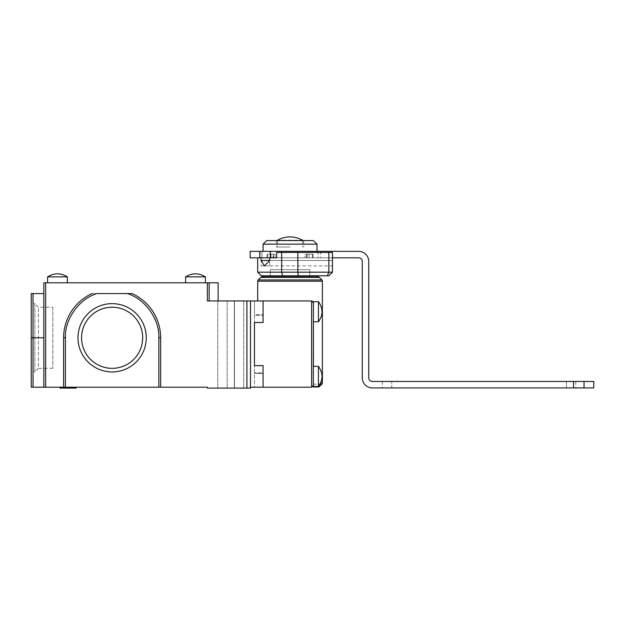 <?xml version="1.0" encoding="UTF-8"?>
<svg xmlns="http://www.w3.org/2000/svg" width="625" height="625" viewBox="0 0 625 625"><rect width="100%" height="100%" fill="white"/><g stroke="black" fill="none" stroke-linecap="round" stroke-linejoin="round"><path stroke-width="0.47" stroke-dasharray="3.12 2.34" d="M391.75 381.453L566.438 381.453L382.406 381.453L391.75 381.453L391.75 387.922L575.781 387.922L382.406 387.922L391.75 387.922L391.75 381.453M566.438 381.453L575.781 381.453L566.438 381.453L566.438 387.922L566.438 381.453M250.141 251.344L358.688 251.344A10.062 10.062 0 0 1 368.75 261.406L368.75 377.859A3.594 3.594 0 0 0 372.344 381.453L593.75 381.453M269.703 257.812L332.445 257.812L257.688 257.812L261.055 257.812L261.055 265.898L269.703 265.898L269.703 257.812L332.445 257.812L276.703 257.812L332.445 257.812L332.445 265.898L332.445 252.422L332.445 265.898L332.445 257.812L269.703 257.812L276.703 257.812L276.703 252.422L332.445 252.422L276.703 252.422L297.852 252.422L297.852 272.188L298.32 275.781L261.281 275.781M593.75 387.922L372.344 387.922A10.062 10.062 0 0 1 362.281 377.859L362.281 261.406A3.594 3.594 0 0 0 358.688 257.812L250.141 257.812M318.062 257.812L262.008 257.812L320.586 257.812L318.062 257.812L318.062 251.344L262.008 251.344L320.586 251.344L318.062 251.344L318.062 257.812M262.008 257.812L259.484 257.812L262.008 257.812L262.008 251.344L259.484 251.344L262.008 251.344L262.008 257.812M112.117 371.93A34.148 34.148 0 0 1 77.977 337.789A34.148 34.148 0 0 1 112.117 303.641A34.148 34.148 0 0 0 77.977 337.789A34.148 34.148 0 0 0 112.117 371.93A34.148 34.148 0 0 1 77.977 337.789A34.148 34.148 0 0 1 112.117 303.641A34.148 34.148 0 0 1 146.266 337.789A34.148 34.148 0 0 1 112.117 371.93A34.148 34.148 0 0 0 146.266 337.789A34.148 34.148 0 0 0 112.117 303.641A34.148 34.148 0 0 1 146.266 337.789A34.148 34.148 0 0 1 112.117 371.93M52.812 307.234L52.812 368.336L52.812 307.234L38.438 307.234L34.844 303.641L34.844 371.93L31.25 371.93L31.25 303.641L31.25 371.93M52.812 368.336L38.438 368.336L38.438 307.234L38.438 368.336L34.844 371.93L34.844 303.641L31.25 303.641M205.391 282.797L205.391 276.859L185.625 276.859L205.391 276.859L185.625 276.859L185.625 282.797L205.391 282.797L185.625 282.797M67.375 282.797L67.375 276.859L47.602 276.859L67.375 276.859L47.602 276.859L47.602 282.797L67.375 282.797L47.602 282.797M81.57 337.789A30.555 30.555 0 0 1 112.117 307.234A30.555 30.555 0 0 1 142.672 337.789A30.555 30.555 0 0 1 112.117 368.336A30.555 30.555 0 0 1 81.57 337.789A30.555 30.555 0 0 1 112.117 307.234A30.555 30.555 0 0 1 142.672 337.789A30.555 30.555 0 0 1 112.117 368.336A30.555 30.555 0 0 1 81.57 337.789M112.117 307.234A30.555 30.555 0 0 0 81.57 337.789A30.555 30.555 0 0 0 112.117 368.336A30.555 30.555 0 0 0 142.672 337.789A30.555 30.555 0 0 0 112.117 307.234M76.18 387.203L60.008 387.203L76.18 387.203L76.18 388.102L60.008 388.102L60.008 387.203M45.625 387.203L45.625 282.797L207.367 282.797L207.367 300.945L246.906 300.945L246.906 388.102L207.367 388.102L207.367 387.203L31.25 387.203L31.25 293.578M160.641 387.203L160.641 337.789A48.523 48.523 0 0 0 132.117 293.578L92.125 293.578A48.523 48.523 0 0 0 63.602 337.789L63.602 387.203M127.25 293.578L96.992 293.578L127.25 293.578C145 298.727 159.727 319.32 158.844 337.789L158.844 387.203M65.398 337.789L63.602 337.789A48.523 48.523 0 0 1 92.125 293.578A48.523 48.523 0 0 0 63.602 337.789A48.523 48.523 0 0 1 92.125 293.578L96.992 293.578C79.242 298.727 64.516 319.32 65.398 337.789L65.398 387.203M131.523 293.578L132.117 293.578A48.523 48.523 0 0 1 160.641 337.789A48.523 48.523 0 0 0 132.117 293.578A48.523 48.523 0 0 1 160.641 337.789L158.844 337.789M45.625 282.797L43.828 282.797L43.828 387.203M234.328 388.102L217.789 388.102L243.672 388.102L217.789 388.102L243.672 388.102L217.789 388.102L243.672 388.102L217.789 388.102L234.328 388.102L234.328 300.945L217.789 300.945L243.672 300.945L217.789 300.945L243.672 300.945L217.789 300.945L243.672 300.945L217.789 300.945L234.328 300.945L234.328 388.102M246.906 388.102L250.5 388.102L250.5 300.945L250.5 387.203L250.5 300.945L246.906 300.945M318.43 301.664L318.43 321.789C323.195 315.078 323.195 308.375 318.43 301.664L318.43 321.789L318.43 301.664L313.398 301.664L313.398 302.742L311.602 300.945L257.688 300.945L311.602 300.945L263.078 300.945L263.078 322.508L263.078 300.945L250.5 300.945M209.164 300.945L218.148 300.945L209.164 300.945L209.164 282.797L209.164 300.945L209.164 282.797L207.367 282.797M218.148 282.797L209.164 282.797M33.047 387.203L33.047 293.578L43.828 293.578M217.789 388.102L217.789 300.945L217.789 388.102M234.508 300.945L234.508 388.102L234.508 300.945M318.43 386.484C323.195 379.781 323.195 373.07 318.43 366.359L318.43 386.484L318.43 366.359L318.43 386.484L313.398 386.484L313.398 385.406L312.875 386.68L311.602 387.203C320.039 387.203 320.039 387.203 311.602 387.203L263.078 387.203L263.078 365.641L263.078 387.203L263.078 365.641L254.453 365.641L254.453 387.203L263.078 387.203L254.453 387.203L254.453 365.641L263.078 365.641L254.453 365.641L254.453 373.5L254.453 300.945L254.453 315.32L263.078 315.32L263.078 322.508L254.453 322.508L263.078 322.508L263.078 300.945L254.453 300.945L254.453 322.508L254.453 314.648L263.078 314.648L254.453 314.648L254.453 300.945L263.078 300.945L263.078 322.508L254.453 322.508L254.453 365.641L263.078 365.641L263.078 387.203L250.5 387.203M263.078 373.5L254.453 373.5L263.078 373.5M270.266 275.781L270.266 269.672L309.805 269.672L270.266 269.672L309.805 269.672L270.266 269.672L270.266 275.781L309.805 275.781L309.805 269.672L309.805 275.781L270.266 275.781M257.688 272.188L328.852 272.188L327.367 275.781L298.32 275.781M267.031 257.812L267.617 257.812L267.617 254.219L275.125 254.219L273.5 254.219L275.125 254.219L275.125 257.812L267.031 257.812L267.031 254.219L267.617 254.219L267.617 257.812L275.125 257.812L275.125 254.219L273.07 254.219L273.07 257.812L273.07 254.219L271.055 254.219L271.055 257.812L271.055 254.219L267.031 254.219M297.852 252.422L328.852 252.422L328.852 272.188L332.445 272.188L328.852 275.781L327.367 275.781M332.445 272.188L332.445 252.422L328.852 252.422M261.055 265.898L269.703 265.898M307 257.812L313.039 257.812L304.953 257.812L307 257.812L307 254.219L304.953 254.219L306.57 254.219L304.953 254.219L304.953 257.812L304.953 254.219L309.016 254.219L307 254.219L307 257.812M261.055 257.812L332.445 257.812M309.016 257.812L309.016 254.219L312.453 254.219L312.453 257.812L312.453 254.219L309.016 254.219L309.016 257.812M312.453 254.219L313.039 254.219L312.453 254.219M290.039 251.344L263.078 251.344L290.039 251.344M263.078 244.156L316.992 244.156M290.039 247.031L276.375 247.031L290.039 247.031M290.039 240.562L276.375 240.562L290.039 240.562M277.453 240.203L302.617 240.203M266.672 240.562L313.398 240.562M321.859 384.141L313.398 384.141L313.398 366.359L313.398 386.484L313.398 301.664L313.398 302.742L311.602 300.945L311.602 387.203L313.398 385.406L313.398 384.141L320.023 384.141M262.023 276.859L318.047 276.859M318.43 321.789L313.398 321.789L313.398 375.086L313.398 366.359L318.43 366.359M316.992 276.859L263.078 276.859L316.992 276.859M316.992 275.781L263.078 275.781L316.992 275.781M254.453 315.32L254.453 322.508L263.078 322.508L263.078 300.945L263.078 315.32L254.453 315.32M313.398 371.891L313.398 380.953L313.398 371.891M254.453 387.203L263.078 387.203L254.453 387.203M263.078 372.828L263.078 365.641L254.453 365.641L263.078 365.641L263.078 372.828L254.453 372.828L263.078 372.828L263.078 387.203L263.078 372.828M263.078 322.508L254.453 322.508L263.078 322.508M311.602 387.203L312.875 386.68L319.312 386.68M584.047 387.922L584.047 381.453M573.555 387.922L573.555 381.453M270.336 257.812L270.336 251.344M259.844 257.812L259.844 251.344M31.25 337.789L43.828 337.789M227.133 300.945L227.133 388.102L227.133 300.945M281.664 252.422L281.664 272.188L282.594 275.781M332.445 260.508L269.703 260.508L332.445 260.508M258.211 279.93L321.859 279.93M257.688 281.203L322.383 281.203M322.383 382.867L320.656 382.867M260.758 277.391L319.312 277.391M575.781 381.453L575.781 387.922M382.406 381.453L382.406 387.922M259.484 251.344L259.484 257.812M320.586 251.344L320.586 257.812M243.672 388.102L243.672 300.945L243.672 388.102M264.43 265.898L332.445 265.898M273.5 254.219L273.5 257.812M306.57 257.812L306.57 254.219M313.039 257.812L313.039 254.219M276.375 240.562L276.375 247.031M302.617 240.562L302.617 247.031M303.695 240.562L303.695 247.031M277.453 240.562L277.453 247.031"/><path stroke-width="0.94" d="M332.445 257.812L358.688 257.812A3.594 3.594 0 0 1 362.281 261.406L362.281 377.859A10.062 10.062 0 0 0 372.344 387.922L593.75 387.922L593.75 381.453L372.344 381.453A3.594 3.594 0 0 1 368.75 377.859L368.75 261.406A10.062 10.062 0 0 0 358.688 251.344L250.141 251.344L250.141 257.812L276.703 257.812L276.703 252.422L281.664 252.422L281.664 272.188L257.688 272.188L257.688 257.812M112.117 303.641A34.148 34.148 0 0 0 77.977 337.789A34.148 34.148 0 0 0 112.117 371.93A34.148 34.148 0 0 0 146.266 337.789A34.148 34.148 0 0 0 112.117 303.641M205.391 282.797L205.391 276.859L185.625 276.859L185.625 282.797M67.375 282.797L67.375 276.859L47.602 276.859L47.602 282.797M112.117 307.234A30.555 30.555 0 0 0 81.57 337.789A30.555 30.555 0 0 0 112.117 368.336A30.555 30.555 0 0 0 142.672 337.789A30.555 30.555 0 0 0 112.117 307.234M160.641 387.203L207.367 387.203L207.367 388.102L246.906 388.102L246.906 300.945L207.367 300.945L207.367 282.797L45.625 282.797L45.625 387.203L160.641 387.203L160.641 337.789L158.844 337.789L158.844 387.203M43.828 293.578L31.25 293.578L31.25 387.203L45.625 387.203M60.008 387.203L60.008 388.102L76.18 388.102L76.18 387.203M65.398 387.203L65.398 337.789C64.516 319.32 79.242 298.727 96.992 293.578L131.523 293.578M63.602 387.203L63.602 337.789A48.523 48.523 0 0 1 92.125 293.578A48.523 48.523 0 0 0 63.602 337.789L65.398 337.789M43.828 387.203L43.828 282.797L45.625 282.797M127.25 293.578L132.117 293.578L127.25 293.578C145 298.727 159.727 319.32 158.844 337.789M246.906 300.945L250.5 300.945L250.5 388.102L246.906 388.102M250.5 300.945L263.078 300.945L263.078 322.508L254.453 322.508L263.078 322.508L263.078 300.945L311.602 300.945L313.398 302.742L313.305 385.984M207.367 282.797L218.148 282.797L218.148 300.945M209.164 300.945L209.164 282.797M132.117 293.578A48.523 48.523 0 0 1 160.641 337.789A48.523 48.523 0 0 0 132.117 293.578M31.25 293.578L31.961 293.578M263.078 365.641L254.453 365.641L254.453 322.508L254.453 365.641L263.078 365.641L263.078 387.203L263.078 365.641M250.5 387.203L311.602 387.203C320.039 387.203 320.039 387.203 311.602 387.203L311.602 300.945L313.211 301.938M257.688 272.188L261.281 275.781L328.852 275.781L332.445 272.188L281.664 272.188L282.594 275.781M298.32 275.781L297.852 272.188L297.852 252.422L281.664 252.422M327.367 275.781L328.852 272.188L328.852 252.422L297.852 252.422M269.703 257.812L269.703 260.508L264.43 265.898L261.055 260.508L261.055 257.812M328.852 252.422L332.445 252.422L332.445 272.188M263.078 244.156L266.672 240.562L313.398 240.562L316.992 244.156L263.078 244.156L263.078 251.344M302.617 240.562L277.453 240.562M321.859 279.93A1.797 1.797 0 0 1 322.383 281.203L257.688 281.203A1.797 1.797 0 0 1 258.211 279.93L260.758 277.391A1.797 1.797 0 0 1 262.023 276.859L318.047 276.859A1.797 1.797 0 0 1 319.312 277.391L321.859 279.93L258.211 279.93M320.023 384.141L321.859 384.141A1.797 1.797 0 0 0 322.383 382.867L322.383 281.203M257.688 300.945L257.688 281.203M318.43 321.789C323.195 315.078 323.195 308.375 318.43 301.664L318.43 321.789L313.398 321.789L313.398 366.359L318.43 366.359L318.43 386.484L313.398 386.484L313.398 385.406L311.602 387.203M318.43 301.664L313.398 301.664L313.398 302.742M316.992 276.859L316.992 275.781M263.078 276.859L263.078 275.781M321.859 384.141L319.312 386.68L312.875 386.68L313.398 385.406M573.555 387.922L573.555 381.453M270.336 251.344L270.336 257.812M584.047 387.922L584.047 381.453M259.844 251.344L259.844 257.812M43.828 337.789L33.047 337.789L33.047 387.203M33.047 293.578L33.047 337.789L31.25 337.789M261.055 260.508L269.703 260.508M320.656 382.867L322.383 382.867M319.312 277.391L260.758 277.391M205.391 276.859C198.805 272.805 192.211 272.805 185.625 276.859C192.211 272.805 198.805 272.805 205.391 276.859M67.375 276.859C60.781 272.805 54.195 272.805 47.602 276.859C54.195 272.805 60.781 272.805 67.375 276.859M316.992 244.156L316.992 251.344M302.617 240.203C294.227 235.805 285.844 235.805 277.453 240.203M319.312 386.68L318.047 387.203M318.43 386.484C323.195 379.781 323.195 373.07 318.43 366.359"/></g></svg>
